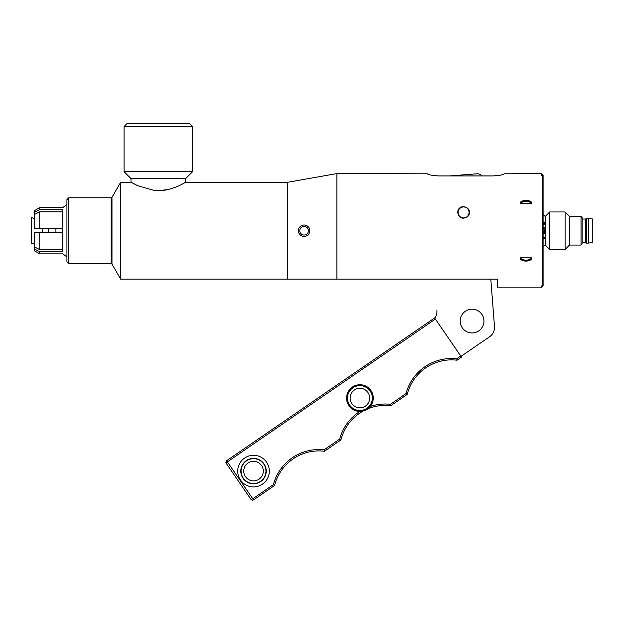 <?xml version="1.0" encoding="UTF-8"?>
<svg xmlns="http://www.w3.org/2000/svg" width="624" height="624" viewBox="0 0 624 624"><rect width="100%" height="100%" fill="white"/><g stroke="black" fill="none" stroke-linecap="round" stroke-linejoin="round"><path stroke-width="0.94" d="M359.884 411.411A13.354 13.354 0 0 0 369.252 388.526A13.354 13.354 0 0 0 348.902 405.616A13.354 13.354 0 0 0 359.884 411.411A47.065 47.065 0 0 0 339.706 439.093L340.907 439.936A45.7 45.7 0 0 1 363.332 410.966M435.396 319.082L434.616 317.951L226.652 460.715L225.872 462.454L226.169 463.234L251.012 499.426L226.184 463.258L227.432 461.846L435.396 319.082L460.738 356.008L456.698 358.777L457.049 360.204A45.7 45.7 0 0 0 407.207 394.415L390.741 405.717L407.207 394.415A45.7 45.7 0 0 1 457.049 360.204L461.51 357.131L460.738 356.008M339.706 439.093L324.082 449.818A47.065 47.065 0 0 0 273.398 484.614L252.775 498.771L251.012 499.426L252.112 500.175L253.555 499.894L252.587 500.214M252.166 500.183L251.191 499.652M461.51 357.131L457.049 360.204M456.698 358.777A47.065 47.065 0 0 0 406.013 393.572L407.207 394.415M406.013 393.572L390.39 404.297L390.741 405.717A45.7 45.7 0 0 0 367.786 408.837M324.082 449.818L324.433 451.238L340.907 439.936M273.398 484.614L274.599 485.449A45.7 45.7 0 0 1 324.433 451.238M226.598 460.762L253.555 499.894L274.599 485.449M460.996 356.382L489.575 336.765A11.427 11.427 0 0 0 494.497 326.453L490.799 279.154M449.569 175.945L477.064 173.792A5.483 5.483 0 0 1 481.861 175.945M436.847 310.112L436.878 310.58A11.427 11.427 0 0 1 434.756 318.154M479.326 311.649A11.879 11.879 0 0 1 481.494 328.31A11.879 11.879 0 0 1 464.825 330.47A11.879 11.879 0 0 1 462.665 313.81A11.879 11.879 0 0 1 479.326 311.649M336.89 173.589L287.656 182.27L287.656 279.154L497.406 279.154L497.406 287.836L541.273 287.836L541.273 285.932L542.186 285.932L542.186 175.492L541.273 175.492L541.273 173.589L504.254 173.792C503.591 174.767 499.785 175.484 492.835 175.945L438.914 175.945C431.956 175.484 428.15 174.767 427.487 173.792L336.89 173.589L336.89 279.154M298.459 231.598A5.71 5.71 0 0 0 304.988 236.356A5.71 5.71 0 0 0 309.746 229.827A5.71 5.71 0 0 0 303.217 225.069A5.71 5.71 0 0 0 298.459 231.598M309.746 229.827L309.816 230.716M299.848 231.379A4.313 4.313 0 0 1 305.659 226.691A4.313 4.313 0 0 1 306.813 234.07A4.313 4.313 0 0 1 299.848 231.379M520.198 203.58L520.79 201.911A9.368 9.368 0 0 1 531.227 201.911L531.82 203.58A8.432 8.432 0 0 0 520.198 203.58L531.82 203.58M531.82 257.845L531.227 259.514A9.368 9.368 0 0 1 520.79 259.514L520.198 257.845A8.432 8.432 0 0 0 531.82 257.845L520.198 257.845M55.918 228.61L55.918 232.814M48.477 228.61L48.477 232.814M42.533 228.61L42.533 232.814M34.32 218.54L31.278 217.55L31.278 243.875L34.32 242.884M31.278 217.55L31.278 243.875M39.757 209.726L39.757 207.558L34.32 210.701L34.32 212.456L39.757 209.726L62.829 209.726C62.852 206.848 62.852 206.848 62.829 209.726L62.252 211.825M34.32 214.555L34.32 228.61L62.829 228.61L62.829 211.825L39.757 211.825L34.32 214.555L34.32 212.456M120.666 182.27L120.666 279.154L111.985 264.116L111.985 197.309L120.666 182.27L131.001 182.27L137.787 185.749L154.502 190.538C170.508 192.27 185.944 181.904 185.656 182.27C185.773 181.935 173.168 190.648 158.332 190.718L168.277 189.501M68.765 197.761L111.189 197.761L111.189 263.663L68.765 263.663L68.765 197.761L66.932 199.594L66.932 261.83L68.765 263.663M287.656 279.154L120.666 279.154M185.656 178.62L131.001 178.62L124.059 171.67L192.605 171.67L185.656 178.62L185.656 182.27L287.656 182.27M192.605 126.524L189.86 123.778L126.797 123.778L124.059 126.524L192.605 126.524L192.605 171.67M39.757 211.825L39.757 228.61M39.757 232.814L34.32 232.814L34.32 246.87L39.757 249.6L62.829 249.6L62.829 232.814L39.757 232.814L39.757 249.6M62.252 249.6L62.829 251.706C62.852 254.584 62.852 254.584 62.829 251.706L39.757 251.706L34.32 248.976L34.32 250.723L39.757 253.867L62.829 253.867L66.932 256.94M39.757 251.706L39.757 253.867M34.32 248.976L34.32 246.87M62.829 212.308L62.837 214.11M457.649 212.433C457.922 208.892 459.904 206.918 463.585 206.489C469.466 208.065 470.863 211.45 467.789 216.637C462.493 219.625 459.108 218.221 457.649 212.433M469.076 210.163A5.944 5.944 0 0 1 469.084 214.687M427.487 173.792C428.15 174.767 431.956 175.484 438.914 175.945M502.484 174.642L500.9 175.063M499.067 175.43L492.835 175.945M461.744 217.597A5.483 5.483 0 0 1 460.028 208.26A5.483 5.483 0 0 1 468.983 211.442A5.483 5.483 0 0 1 461.744 217.597M541.273 287.836L543.098 286.003L543.098 175.422L541.273 173.589M545.306 244.865L543.098 247.073M543.098 238.228L544.799 238.501L543.098 238.828M544.479 238.228L544.479 238.828M543.098 237.159L545.306 237.432M543.098 236.987L544.479 237.198M543.098 224.266L544.58 224.359L543.098 224.437M544.362 224.063L543.098 224.063M543.098 231.629L544.931 231.176L544.479 229.796L543.098 229.796M545.306 222.62L544.495 222.62L544.479 223.197L544.479 222.596L543.098 222.596M544.479 229.796L544.479 231.629M549.713 211.965L545.306 216.372L545.306 245.053L549.713 249.46L565.094 249.46L565.094 211.965L549.713 211.965L549.713 249.46M565.094 211.965L569.501 216.372L569.501 245.053L565.094 249.46M569.501 216.372L581.014 216.372L581.014 245.053L569.501 245.053M581.014 216.372L582.098 217.456L582.098 243.976L581.014 245.053M582.098 242.408L585.601 242.408L585.601 219.016L582.098 219.016M585.601 219.016L586.505 218.299L586.505 243.126L585.601 242.408M586.505 243.126L588.299 243.126L588.299 218.299L586.505 218.299M588.299 243.126L592.8 242.408L592.8 219.016L588.299 218.299M544.495 238.805L545.306 238.805M543.098 214.352L545.306 216.559M543.098 223.197L544.479 223.197M543.098 232.51L545.306 232.51M543.098 227.596L545.306 227.596M543.098 237.37L544.362 237.37M266.549 462.158A15.803 15.803 0 0 0 239.257 464.287A15.803 15.803 0 0 0 254.748 486.86A15.803 15.803 0 0 0 266.549 462.158M243.032 478.296A12.714 12.714 0 0 1 246.316 460.613A12.714 12.714 0 0 1 263.999 463.905A12.714 12.714 0 0 1 260.715 481.58A12.714 12.714 0 0 1 243.032 478.296M263.757 464.069A12.425 12.425 0 0 0 246.488 460.855A12.425 12.425 0 0 0 243.274 478.132A12.425 12.425 0 0 0 260.551 481.346A12.425 12.425 0 0 0 263.757 464.069M390.39 404.297A47.065 47.065 0 0 0 370.305 406.442M261.581 465.566A9.781 9.781 0 0 1 259.054 479.162A9.781 9.781 0 0 1 245.458 476.635A9.781 9.781 0 0 1 247.985 463.039A9.781 9.781 0 0 1 261.581 465.566M367.965 392.527A9.781 9.781 0 0 1 365.446 406.123A9.781 9.781 0 0 1 351.85 403.595A9.781 9.781 0 0 1 354.377 390A9.781 9.781 0 0 1 367.965 392.527M349.666 405.093A12.425 12.425 0 0 0 366.943 408.307A12.425 12.425 0 0 0 370.149 391.03A12.425 12.425 0 0 0 352.872 387.816A12.425 12.425 0 0 0 349.666 405.093M252.112 500.175L252.517 500.222M39.757 207.558L62.829 207.558L66.932 204.485M111.189 263.663L111.985 264.116M111.189 197.761L111.985 197.309M124.059 126.524L124.059 171.67M131.001 178.62L131.001 182.27M62.252 228.61L62.252 232.814M545.306 228.914L543.098 228.914M545.306 223.993L544.354 223.993M545.306 233.828L543.098 233.828"/></g></svg>

